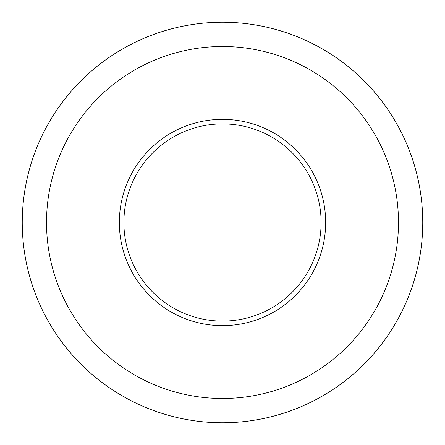 <?xml version="1.0" encoding="UTF-8"?>
<svg xmlns="http://www.w3.org/2000/svg" width="445" height="445" viewBox="0 0 445 445"><rect width="100%" height="100%" fill="white"/><g stroke="black" fill="none" stroke-linecap="round" stroke-linejoin="round"><path stroke-width="0.67" d="M222.5 123.894A98.606 98.606 0 0 1 321.106 222.5A98.606 98.606 0 0 1 222.5 321.106A98.606 98.606 0 0 1 123.894 222.5A98.606 98.606 0 0 1 222.5 123.894M222.5 325.657A103.157 103.157 0 0 0 311.839 170.919A103.157 103.157 0 0 0 133.161 170.919A103.157 103.157 0 0 0 222.5 325.657M222.5 398.475A175.975 175.975 0 0 1 70.099 134.512A175.975 175.975 0 0 1 374.901 134.512A175.975 175.975 0 0 1 222.5 398.475M222.5 422.75A200.25 200.25 0 0 0 422.75 222.5A200.25 200.25 0 0 0 222.5 22.25A200.25 200.25 0 0 0 22.25 222.5A200.25 200.25 0 0 0 222.5 422.75"/></g></svg>
